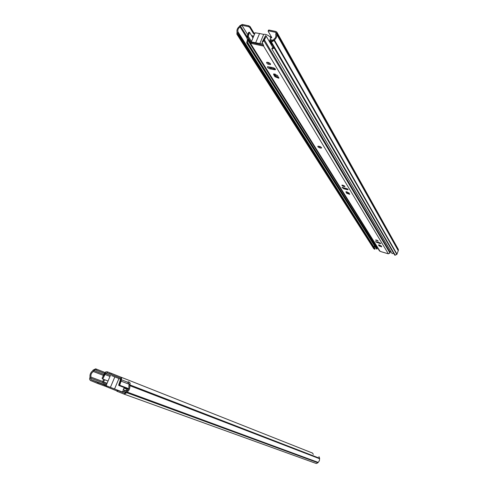 <?xml version="1.0" encoding="UTF-8"?>
<svg xmlns="http://www.w3.org/2000/svg" width="488" height="488" viewBox="0 0 488 488"><rect width="100%" height="100%" fill="white"/><g stroke="black" fill="none" stroke-linecap="round" stroke-linejoin="round"><path stroke-width="0.73" d="M270.035 36.838L271.456 36.996M254.51 34.282L253.461 33.587L249.716 27.401L250.063 26.572L248.801 25.809L242.237 24.437L239.645 25.888L239.388 26.486C237.412 28.06 236.631 29.896 237.046 31.982L236.863 34.154L238.644 34.977L238.998 34.154L237.65 33.617L237.985 31.866C237.491 29.969 238.187 28.328 240.084 26.944L246.818 37.753M248.801 25.809L248.453 26.639L249.716 27.401M248.453 26.639L241.889 25.26L240.462 26.059L240.084 26.944M270.59 41.828L271.432 42.011L274.091 40.541L274.347 39.931C276.373 38.326 277.154 36.46 276.69 34.331L276.909 32.214L398.336 249.386L398.397 250.338L396.829 254.486L394.719 255.126L270.59 41.828L270.944 40.986L271.786 41.169L273.25 40.358L273.628 39.455C275.561 38.046 276.263 36.38 275.72 34.447L276.08 32.714L275.494 32.306L268.766 30.896L269.114 30.061L268.461 30.317M271.767 37.582L268.162 31.269L268.766 30.896M271.676 37.802L270.602 37.643M276.909 32.214L275.848 31.464L269.114 30.061M250.063 26.572L253.803 32.769L254.858 33.465M373.863 246.965L374.424 247.849L374.229 248.361L373.607 247.379L373.887 246.898L238.998 34.154M374.424 247.849L374.229 248.361M374.314 248.386L374.869 249.258L375.065 248.752L374.51 247.88M374.247 247.575L237.985 31.866M374.375 247.257L374.369 245.616M396.97 254.114L274.347 39.931M398.257 250.71L276.69 34.331M374.869 249.258L373.741 248.648L236.863 34.154M373.692 247.41L238.644 34.977M272.981 47.739L273.805 47.348M271.487 45.183L272.341 44.835M272.652 41.016L270.151 40.48L270.736 41.486M253.754 36.081L251.54 35.612M253.406 36.899L252.168 36.637M247.91 40.101L247.434 42.334L377.151 248.648L376.895 249.13L376.217 248.551L246.66 42.865L247.703 43.688L248.148 42.901M376.535 247.666L376.931 246.843M393.609 253.217L392.126 253.632L271.834 48.934L272.072 48.092L273.841 47.415M273.292 40.254L270.498 39.656M247.483 39.418L246.66 42.865M271.834 48.934L274.25 48.111M376.895 249.13L247.703 43.688M252.967 37.942L249.441 32.178L248.557 32.452L246.971 37.131L247.038 38.705L379.457 250.893L381.055 251.649M387.545 253.571L388.356 253.815L389.942 253.016L390.583 251.009M263.41 45.158L263.069 45.982L263.673 45.597L262.093 42.407L263.929 40.772L266.247 36.21L265.71 35.63L265.338 35.972L262.331 41.834M263.069 45.982L250.978 43.359L251.326 42.535L250.106 41.718L249.74 42.578L250.978 43.359M320.244 148.029C318.481 147.437 317.682 146.851 317.84 146.266C319.829 146.254 321.074 146.839 321.58 148.035L320.244 148.029M272.725 67.564C274.799 68.271 275.671 69.015 275.33 69.784L270.145 68.918C268.065 68.204 267.198 67.466 267.54 66.697L272.725 67.564M267.796 62.299C269.907 63.025 270.779 63.775 270.425 64.562C268.022 64.489 266.735 63.745 266.57 62.33L267.796 62.299M273.622 74.573L273.676 73.95L277.532 75.463L278.8 78.245L274.964 76.744L273.622 74.573L273.914 73.859M346.212 188.368L348.139 189.673L346.986 189.643L343.912 188.801L341.978 187.496L346.212 188.368M343.003 185.226L344.949 186.556C343.412 186.575 342.381 186.123 341.85 185.196L343.003 185.226M345.888 192.022L348.938 192.858L349.695 194.334L346.657 193.26L346.01 191.711M378.517 245.049L381.159 245.824L381.714 246.867L379.078 245.952L378.59 244.86M376.571 240.09L378.2 241.102L375.51 240.017L376.571 240.09M379.176 242.56L380.793 243.555L379.737 243.481L375.455 241.706L379.176 242.56M273.091 47.922L266.247 36.21M380.262 246.056L379.615 244.994M348.084 193.449L347.096 191.833M345.016 188.429L344.729 187.965M343.32 185.66L343.07 185.245M319.731 147.095L319.243 146.29M276.977 77.195L274.988 73.938M271.584 68.375L270.822 67.137M268.589 63.483L267.875 62.318M249.441 32.178L246.965 38.564M249.74 42.578L248.02 39.809L248.38 38.949L247.812 37.332L249.484 32.611M251.326 42.535L263.404 45.152M318.219 146.156L321.47 147.474M267.839 66.6L270.474 68.125L275.36 69.089M266.857 62.232L270.468 63.861M273.981 73.847L275.287 75.969L278.813 77.568M342.485 187.41L347.877 189.155M342.344 185.111L344.693 186.032M346.291 191.686L346.889 192.662L349.53 193.821M378.914 244.842L379.274 245.434L381.512 246.409M376.138 239.986L377.779 240.602M376.089 241.676L380.359 243.061M247.038 38.705L248.02 39.809M248.38 38.949L250.106 41.718M106.695 385.813L106.439 386.679L98.625 383.824L99.021 382.879L97.569 382.311L97.167 383.257L98.625 383.824M111.606 375.608L120.78 379.255L111.606 375.608M122.134 391.955L117.272 390.248L116.876 391.205L124.129 394.139L126.831 392.736L127.118 392.041C129.247 390.406 130.137 388.277 129.79 385.654L130.162 383.239L129.497 382.311L128.259 381.762L127.862 382.714L128.698 383.05L129.241 384.629L128.808 385.654C129.247 388.051 128.454 389.955 126.422 391.37L125.989 392.395L124.501 393.169L117.272 390.248M96.478 369.154L105.005 372.496L96.478 369.154L96.081 370.093L95.264 369.77L93.787 370.52L93.354 371.527C91.372 372.917 90.579 374.784 90.975 377.126L90.542 378.133L91.049 379.682L97.569 382.311M99.021 382.879L114.54 388.966L118.932 378.529L120.774 379.261M95.666 368.83L92.976 370.197L92.683 370.874C90.609 372.478 89.719 374.564 90.018 377.132L89.536 379.03L90.268 380.414L97.167 383.257M129.1 382.092L128.259 381.762M104.523 373.387L96.081 370.093M93.354 371.527L103.907 375.589M102.657 381.47L90.975 377.126M318.932 456.597L319.628 458.281L319.365 460.745L317.932 462.752L316.346 463.527L124.19 394.158M318.085 462.356L127.118 392.041M319.481 458.677L129.79 385.654M128.393 389.235L127.941 389.046L128.411 389.198M127.057 390.918L126.325 388.985L124.111 387.753M127.764 390.199L126.612 389.741M124.147 387.679L128.326 389.351M104.664 379.755L103.425 382.086L106.988 383.519M123.257 391.15L126.044 392.267M123.098 389.625L126.465 391.339M103.852 379.45L102.773 381.299L103.035 383.013L106.597 384.446M120.945 378.23L111.179 374.363L111.575 373.43L110.123 372.905L109.715 373.875L107.073 372.832L107.488 371.856L105.811 371.844L104.633 373.119L102.059 378.2L102.553 378.962L108.043 381.03M111.575 373.43L123.586 378.23M128.649 388.631L119.658 385.239L121.506 379.816L121.28 377.425L123.598 378.188M313.326 454.395L312.552 453.084L124.05 378.365L312.552 453.084M105.811 371.844L102.95 378.603L105.475 373.454L107.073 372.832M102.95 378.603L102.553 378.962M109.715 373.875L111.179 374.363M128.46 389.095L118.737 385.441L121.585 378.09M120.902 378.328L118.712 384.916M119.658 385.239L118.737 385.441M107.488 371.856L110.123 372.905M110.441 387.32L114.832 376.901L118.932 378.529M120.78 379.243L114.832 376.901M114.54 388.966L122.336 391.986L122.805 390.876M250.905 42.401L251.289 41.907L259.829 43.566L263.691 34.386C266.222 33.544 272.517 37.735 270.328 38.79L269.98 39.62M255.712 42.676L259.567 33.513L263.691 34.386M254.773 33.66L255.151 32.775L259.567 33.513M259.829 43.566L262.66 43.914M248.056 35.252L241.889 25.26M275.494 32.306L276.135 33.446M253.803 32.769L253.461 33.587M240.462 26.059L247.129 36.789M238.418 34.026L237.607 32.751M395.237 255.279L271.432 42.011M274.091 40.541L396.829 254.486M398.397 250.338L276.946 33.721M237.827 34.807L374.357 249.106M275.226 69.101L274.945 68.643M274.421 68.265L274.921 69.101L274.415 68.265M275.33 69.772L275.494 69.381M274.158 68.113L274.744 69.082M347.291 188.789L347.474 189.094M269.474 40.821L271.895 44.975M376.876 246.898L247.825 40.193M387.466 253.546L380.975 251.631M388.356 253.815L263.55 45.994M250.368 43.133L380.085 251.363M251.46 41.511L248.331 36.46M262.812 41.974L265.338 35.972M250.924 42.34L247.812 37.332M270.145 68.918L270.474 68.125M274.091 69.814L274.421 69.022M274.964 76.744L275.287 75.969M343.912 188.801L344.15 188.191M346.986 189.643L347.224 189.033M346.657 193.26L346.889 192.662M379.078 245.952L379.274 245.434M377.078 242.707L377.279 242.182M379.737 243.481L379.939 242.957M263.929 40.772L389.942 253.016M390.119 252.296L264.264 39.607M106.195 386.618L116.974 390.967L106.189 386.618M91.049 379.682L106.256 385.258M122.647 391.26L125.959 392.468M117.37 391.413L117.773 390.455M104.517 385.965L104.914 385.032M93.787 370.52L104.212 374.558M102.584 382.58L90.542 378.133M126.831 392.736L317.932 462.752M319.628 458.281L130.083 384.965M103.425 382.086L107.031 383.422M124.184 387.588L128.417 389.18L124.184 387.588M125.776 388.405L124.104 387.777M123.97 388.1L126.325 388.985M126.904 391.04L123.293 389.699M123.653 390.211L126.557 391.285M107.092 383.281L103.401 381.915M109.989 376.425L105.176 374.552M105.475 373.454L110.422 375.388M129.326 384.343L120.823 381.049M128.008 382.36L121.506 379.816M269.76 36.569L270.291 36.679M268.559 30.085L268.211 30.921M387.484 253.571L381.024 251.662M262.495 41.45L262.093 42.407M270.425 64.562L270.596 64.142M278.8 78.245L278.953 77.879M106.439 386.679L106.573 386.356M105.005 372.496L95.66 368.83M316.346 463.527L124.129 394.139M121.28 377.425L120.829 378.511M106.122 385.569L110.508 375.187M123.226 389.869L124.22 387.502M251.289 41.907L255.151 32.775M269.254 41.352L269.608 40.504"/></g></svg>
